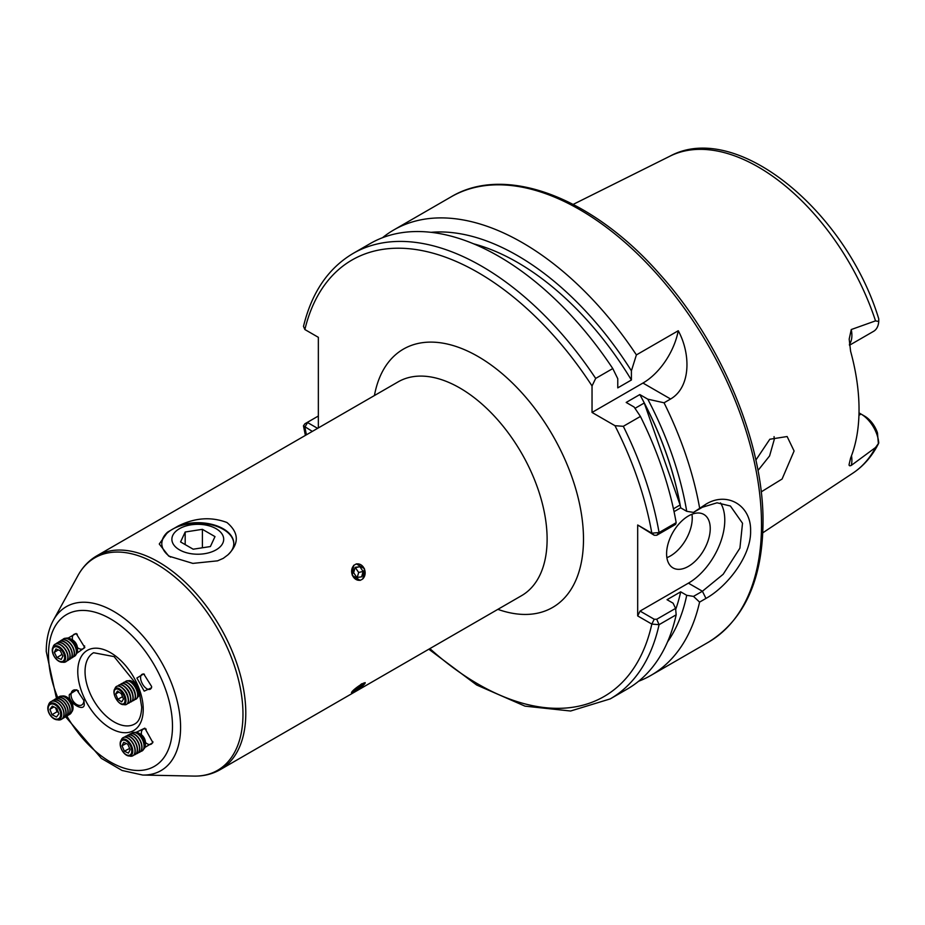 <?xml version="1.0" encoding="UTF-8"?>
<svg xmlns="http://www.w3.org/2000/svg" width="925" height="925" viewBox="0 0 925 925"><rect width="100%" height="100%" fill="white"/><g stroke="black" fill="none" stroke-linecap="round" stroke-linejoin="round"><path stroke-width="1.39" d="M83.84 699.878A8.487 5.481 58.9 0 1 83.851 700.861A8.487 5.481 58.9 0 1 81.828 704.919A8.487 5.481 58.9 0 1 74.763 703.023A8.487 5.481 58.9 0 1 71.028 694.444A8.487 5.481 58.9 0 1 73.052 690.385A8.487 5.481 58.9 0 1 78.486 690.975M69.41 694.467C67.34 702.931 86.141 713.707 84.129 702.896L83.99 700.722L76.798 689.784L69.41 694.467M84.626 645.904A8.487 4.937 57.6 0 1 83.053 648.702A8.487 4.937 57.6 0 1 77.388 647.581A6.429 3.746 -122.4 0 0 74.509 641.476A6.429 3.746 -122.4 0 0 72.578 639.984A8.487 4.937 57.6 0 1 72.335 638.169A8.487 4.937 57.6 0 1 73.954 634.377A8.487 4.937 57.6 0 1 77.295 634.192M76.914 653.189L84.811 647.569L76.139 633.475L68.138 638.065M141.467 734.808A8.487 4.856 62.4 0 1 141.34 733.12A8.487 4.856 62.4 0 1 143.236 729.166A8.487 4.856 62.4 0 1 146.219 729.154M144.89 747.446L152.868 742.625L144.843 728.16L136.183 732.288M151.596 687.113A8.487 4.29 61 0 1 150.266 689.194A8.487 4.29 61 0 1 144.288 686.558A8.487 4.29 61 0 1 140.588 678.06A8.487 4.29 61 0 1 142.034 674.348A8.487 4.29 61 0 1 144.427 674.29M151.596 686.454L143.71 673.897L136.877 678.013L144.208 691.125L151.55 687.784L151.596 686.454M710.238 528.568A30.86 17.818 120 0 0 703.844 514.439A30.86 17.818 120 0 0 680.06 522.706A30.86 17.818 120 0 0 666.59 553.763A30.86 17.818 120 0 0 672.984 567.892A30.86 17.818 120 0 0 696.768 559.625A30.86 17.818 120 0 0 710.238 528.568M666.879 557.671A30.86 17.818 120 0 0 692.235 518.173A30.86 17.818 120 0 0 691.946 514.265M851.497 455.771A25.102 14.488 60 0 1 851.89 460.349A25.102 14.488 60 0 1 851.254 465.425C849.508 466.165 848.826 465.714 849.185 464.072L849.185 464.015M849.185 464.072L850.595 458.083A185.231 106.942 -120 0 0 859.036 409.532A185.231 106.942 -120 0 0 850.595 351.234L849.185 339.093L851.254 329.543L875.524 320.871L878.75 321.507L878.75 318.847C846.271 211.559 736.427 119.973 670.001 156.152L573.188 204.39M774.063 436.623L774.248 439.537L769.588 455.921L757.98 470.49M761.217 491.88L782.099 479.011L794.089 450.995L787.129 436.531L769.808 439.248L755.875 460.083M851.254 465.425L875.524 447.527L878.75 443.052A25.102 14.488 -120 0 0 861.059 414.065L859.001 412.874M875.524 447.527A183.092 105.716 -120 0 1 852.977 473.08C863.673 465.922 872.136 456.164 878.392 443.803L877.478 432.923A19.957 11.516 60 0 0 864.702 416.169L861.059 414.065L858.943 415.29M693.484 512.404L705.96 504.16C727.258 491.14 751.262 505.443 750.603 530.881C751.285 555.925 727.258 586.577 705.96 598.429L699.589 602.106L693.484 596.394L702.41 591.248L723.188 574.263L739.907 548.155L742.521 523.261L730.415 506.021L717.037 502.807L702.41 507.247L693.484 512.404L686.72 511.317A244.94 141.421 -120 0 0 647.766 399.161L664.046 402.791L670.602 399.01C691.148 387.055 690.721 353.5 678.256 330.745L636.4 354.911A257.173 148.474 -120 0 0 393.796 229.943A257.173 148.474 -120 0 0 382.522 237.702M638.608 681.263A257.173 148.474 -120 0 0 650.957 675.377A257.173 148.474 -120 0 0 699.589 602.106M177.993 526.105A36.006 20.789 180 0 1 214.866 525.18A36.006 20.789 180 0 1 233.794 543.472A36.006 20.789 180 0 1 227.862 554.896C239.39 543.542 239.089 532.754 226.949 522.509C211.062 516.532 194.736 517.734 177.993 526.105L167.714 532.048L159.262 544.016L168.685 556.075L192.851 563.394L217.572 560.839L223.249 558.353L227.862 554.896M362.924 578.819L364.427 568.69L356.322 563.857M362.797 685.726L365.213 682.662M361.663 683.783L351.454 692.594M353.674 565.302L352.321 575.396L360.149 580.391M170.639 557.127A36.006 20.789 180 0 1 161.782 543.472A36.006 20.789 180 0 1 167.714 532.048M686.72 511.317L680.684 507.825A236.603 136.599 -120 0 0 639.811 394.57L647.766 399.161M637.683 615.911L640.065 611.078L654.206 619.241L656.738 619.264L675.585 608.384L676.175 614.801L659.074 624.676L651.824 624.086L637.683 615.911L637.683 524.995L651.824 533.17L659.074 532.546L676.175 522.671A257.173 148.474 -120 0 0 640.424 416.435L634.122 407.035L626.179 402.444L639.811 394.57M680.684 507.825L674.048 511.664M635.013 408.341L644.251 402.999A236.603 136.599 60 0 1 680.118 504.969L673.446 508.819M667.515 641.95A244.94 141.421 -120 0 0 686.72 595.307L693.484 596.394M636.4 354.911L631.405 370.821A244.94 141.421 -120 0 0 431.015 232.325M675.689 609.436A236.603 136.599 -120 0 0 680.684 591.827L686.72 595.307M631.405 370.821L631.405 380.002A236.603 136.599 -120 0 0 473.6 243.818M675.585 608.384L673.088 603.181L667.041 599.701L680.684 591.827M631.405 380.002L617.761 387.876L617.761 378.695L612.778 368.555A257.173 148.474 -120 0 0 370.173 243.587L353.072 253.462C328.271 268.192 311.748 292.497 303.493 326.363L304.88 329.543L318.35 337.324L318.35 427.917M656.738 619.264L659.074 624.676A257.173 148.474 -120 0 1 610.234 698.895L627.335 689.021A257.173 148.474 -120 0 0 676.175 614.801M612.778 368.555L595.677 378.429L592.035 385.956L592.035 412.446L614.975 425.697L623.311 426.309L640.424 416.435M312.338 431.397L303.446 425.824L304.88 423.789L307.898 422.054L307.909 422.76L317.599 428.356M699.589 507.837A257.173 148.474 -120 0 0 664.046 402.791M676.175 522.671L675.585 524.382L656.738 535.263L654.206 535.251L637.683 524.995M849.485 345.245L873.616 331.312A25.102 14.488 -120 0 0 878.75 321.507M640.065 611.078L688.408 583.155A51.43 29.692 120 0 0 720.517 502.899M678.256 330.745A51.43 29.692 120 0 1 642.956 383.054L592.035 412.446M318.35 416.019L307.898 422.054L304.88 427.084A252.028 145.514 -120 0 0 306.429 434.796M656.738 535.263L659.074 532.546A257.173 148.474 -120 0 0 623.311 426.309M654.206 535.251L651.824 533.17A252.028 145.514 -120 0 0 614.975 425.697M429.871 648.61A252.028 145.514 -120 0 0 651.824 624.086L654.206 619.241M680.118 504.969L644.251 402.999M152.845 741.607A8.487 4.856 62.4 0 1 151.099 744.209A8.487 4.856 62.4 0 1 145.456 742.44M179.473 528.695A25.9 14.95 0 0 0 179.473 549.843A25.9 14.95 0 0 0 216.103 549.843A25.9 14.95 0 0 0 216.103 528.695A25.9 14.95 0 0 0 179.473 528.695M233.782 543.75A36.006 20.789 0 0 0 211.339 524.776A36.006 20.789 0 0 0 172.327 529.331A36.006 20.789 0 0 0 161.782 543.75M180.572 541.934L193.175 549.207L210.391 546.548L214.993 536.616L202.402 529.331L185.185 532.002L180.572 541.934M185.185 544.594L185.185 532.002M202.402 547.785L202.402 529.331M137.501 697.369A9.458 4.775 -119 0 0 138.357 696.502A9.458 4.775 -119 0 0 138.981 694.513L139.293 691.53A6.429 3.249 -119 0 0 136.993 684.847A6.429 3.249 -119 0 0 134.241 682.407L131.535 681.089A9.458 4.775 -119 0 0 128.332 680.835M138.981 694.513A9.458 4.775 -119 0 0 135.593 684.685A9.458 4.775 -119 0 0 131.535 681.089M135.998 699.15A10.291 5.192 -119 0 0 136.114 699.092A10.291 5.192 -119 0 0 137.154 698.074A10.291 5.192 -119 0 0 137.663 692.929A10.291 5.192 -119 0 0 134.148 685.228A10.291 5.192 -119 0 0 132.194 683.043A10.291 5.192 -119 0 0 126.147 681.101A10.291 5.192 -119 0 0 126.031 681.158M134.692 699.554A10.291 5.192 -119 0 0 135.882 699.219A10.291 5.192 -119 0 0 136.935 698.202A10.291 5.192 -119 0 0 133.928 685.356A10.291 5.192 -119 0 0 125.916 681.216A10.291 5.192 -119 0 0 124.991 682.06M133.651 700.456A10.291 5.192 -119 0 0 133.767 700.387A10.291 5.192 -119 0 0 134.807 699.369A10.291 5.192 -119 0 0 135.316 694.236A10.291 5.192 -119 0 0 131.801 686.535A10.291 5.192 -119 0 0 129.835 684.35A10.291 5.192 -119 0 0 123.788 682.396A10.291 5.192 -119 0 0 123.684 682.465M132.344 700.861A10.291 5.192 -119 0 0 133.535 700.514A10.291 5.192 -119 0 0 134.588 699.497A10.291 5.192 -119 0 0 131.57 686.662A10.291 5.192 -119 0 0 123.568 682.523A10.291 5.192 -119 0 0 122.643 683.355M131.304 701.751A10.291 5.192 -119 0 0 131.419 701.693A10.291 5.192 -119 0 0 132.46 700.676A10.291 5.192 -119 0 0 132.969 695.531A10.291 5.192 -119 0 0 129.454 687.83A10.291 5.192 -119 0 0 127.488 685.656A10.291 5.192 -119 0 0 121.441 683.702A10.291 5.192 -119 0 0 121.337 683.76M129.986 702.156A10.291 5.192 -119 0 0 131.188 701.821A10.291 5.192 -119 0 0 132.229 700.803A10.291 5.192 -119 0 0 129.222 687.957A10.291 5.192 -119 0 0 121.221 683.829A10.291 5.192 -119 0 0 120.296 684.662M128.957 703.058A10.291 5.192 -119 0 0 129.072 703A10.291 5.192 -119 0 0 130.113 701.982A10.291 5.192 -119 0 0 130.622 696.837A10.291 5.192 -119 0 0 127.107 689.137A10.291 5.192 -119 0 0 125.141 686.951A10.291 5.192 -119 0 0 119.094 684.997A10.291 5.192 -119 0 0 118.978 685.067M127.638 703.462A10.291 5.192 -119 0 0 128.841 703.127A10.291 5.192 -119 0 0 129.882 702.098A10.291 5.192 -119 0 0 126.875 689.264A10.291 5.192 -119 0 0 118.862 685.124A10.291 5.192 -119 0 0 117.949 685.968M126.609 704.353A10.291 5.192 -119 0 0 126.725 704.295A10.291 5.192 -119 0 0 127.766 703.278A10.291 5.192 -119 0 0 128.274 698.132A10.291 5.192 -119 0 0 124.759 690.443A10.291 5.192 -119 0 0 122.794 688.258A10.291 5.192 -119 0 0 116.747 686.304A10.291 5.192 -119 0 0 116.631 686.373M123.788 704.561A10.291 5.192 -119 0 0 126.494 704.422A10.291 5.192 -119 0 0 127.534 703.405A10.291 5.192 -119 0 0 124.528 690.559A10.291 5.192 -119 0 0 116.515 686.431A10.291 5.192 -119 0 0 115.475 687.448A10.291 5.192 -119 0 0 114.966 688.651M125.349 703.405A9.192 4.637 61 0 1 117.267 700.618A9.192 4.637 61 0 1 114.584 689.148A9.192 4.637 61 0 1 120.909 689.992A9.192 4.637 61 0 1 122.667 691.935A9.192 4.637 61 0 1 125.8 698.814A9.192 4.637 61 0 1 125.349 703.405M117.14 700.41A8.279 4.186 -119 0 0 124.424 702.919A8.279 4.186 -119 0 0 122.007 692.582A8.279 4.186 -119 0 0 114.712 690.073A8.279 4.186 -119 0 0 117.14 700.41M121.718 701.89L123.453 699.08L121.314 693.692L117.429 691.102L115.683 693.912L117.822 699.3L121.718 701.89M122.516 696.71L117.822 699.3M118.932 692.108L115.683 693.912M125.754 698.548A8.279 4.186 -119 0 0 125.707 698.294A8.279 4.186 -119 0 0 121.302 690.339A8.279 4.186 -119 0 0 121.106 690.177M128.274 698.132L128.055 696.999A8.279 4.186 -119 0 0 123.649 689.044L122.794 688.258M130.622 696.837L130.402 695.692A8.279 4.186 -119 0 0 125.997 687.737L125.141 686.951M132.969 695.531L132.749 694.386A8.279 4.186 -119 0 0 128.344 686.442L127.488 685.656M135.316 694.236L135.096 693.091A8.279 4.186 -119 0 0 130.691 685.136L129.835 684.35M137.663 692.929L137.455 691.784A8.279 4.186 -119 0 0 133.038 683.829L132.194 683.043M143.676 749.134A9.458 5.411 -117.6 0 0 144.728 747.805A9.458 5.411 -117.6 0 0 145.317 745.296L145.445 742.787A6.429 3.677 -117.6 0 0 142.889 736.115A6.429 3.677 -117.6 0 0 141.178 734.612L139.039 733.282A9.458 5.411 -117.6 0 0 134.958 732.45M145.317 745.296A9.458 5.411 -117.6 0 0 141.56 735.491A9.458 5.411 -117.6 0 0 139.039 733.282M141.86 751.054A10.291 5.885 -117.6 0 0 141.976 751.007A10.291 5.885 -117.6 0 0 143.618 749.238A10.291 5.885 -117.6 0 0 142.832 739.977A10.291 5.885 -117.6 0 0 141.987 738.358A10.291 5.885 -117.6 0 0 140.184 735.849A10.291 5.885 -117.6 0 0 132.448 732.773A10.291 5.885 -117.6 0 0 132.333 732.831M140.646 751.47A10.291 5.885 -117.6 0 0 141.756 751.123A10.291 5.885 -117.6 0 0 143.398 749.354A10.291 5.885 -117.6 0 0 139.964 735.965A10.291 5.885 -117.6 0 0 132.229 732.889A10.291 5.885 -117.6 0 0 131.292 733.594M139.606 752.245A10.291 5.885 -117.6 0 0 139.71 752.187A10.291 5.885 -117.6 0 0 141.363 750.429A10.291 5.885 -117.6 0 0 140.565 741.168A10.291 5.885 -117.6 0 0 139.721 739.549A10.291 5.885 -117.6 0 0 137.917 737.028A10.291 5.885 -117.6 0 0 130.182 733.953A10.291 5.885 -117.6 0 0 130.078 734.011M138.38 752.661A10.291 5.885 -117.6 0 0 139.49 752.303A10.291 5.885 -117.6 0 0 141.143 750.533A10.291 5.885 -117.6 0 0 137.698 737.144A10.291 5.885 -117.6 0 0 129.963 734.068A10.291 5.885 -117.6 0 0 129.037 734.774M137.339 753.424A10.291 5.885 -117.6 0 0 137.455 753.366A10.291 5.885 -117.6 0 0 139.097 751.609A10.291 5.885 -117.6 0 0 138.311 742.347A10.291 5.885 -117.6 0 0 137.455 740.728A10.291 5.885 -117.6 0 0 135.651 738.219A10.291 5.885 -117.6 0 0 127.927 735.132A10.291 5.885 -117.6 0 0 127.812 735.19M136.125 753.84A10.291 5.885 -117.6 0 0 137.235 753.482A10.291 5.885 -117.6 0 0 138.877 751.724A10.291 5.885 -117.6 0 0 135.432 738.335A10.291 5.885 -117.6 0 0 127.708 735.248A10.291 5.885 -117.6 0 0 126.771 735.965M135.085 754.603A10.291 5.885 -117.6 0 0 135.189 754.546A10.291 5.885 -117.6 0 0 136.842 752.788A10.291 5.885 -117.6 0 0 136.044 743.527A10.291 5.885 -117.6 0 0 135.2 741.908A10.291 5.885 -117.6 0 0 133.397 739.399A10.291 5.885 -117.6 0 0 125.661 736.323A10.291 5.885 -117.6 0 0 125.557 736.381M133.859 755.02A10.291 5.885 -117.6 0 0 134.969 754.661A10.291 5.885 -117.6 0 0 136.611 752.904A10.291 5.885 -117.6 0 0 133.177 739.514A10.291 5.885 -117.6 0 0 125.442 736.427A10.291 5.885 -117.6 0 0 124.517 737.144M132.818 755.783A10.291 5.885 -117.6 0 0 132.934 755.737A10.291 5.885 -117.6 0 0 134.576 753.968A10.291 5.885 -117.6 0 0 133.778 744.706A10.291 5.885 -117.6 0 0 132.934 743.087A10.291 5.885 -117.6 0 0 131.13 740.578A10.291 5.885 -117.6 0 0 123.395 737.503A10.291 5.885 -117.6 0 0 123.291 737.56M129.477 755.991A10.291 5.885 -117.6 0 0 132.714 755.852A10.291 5.885 -117.6 0 0 134.356 754.083A10.291 5.885 -117.6 0 0 130.911 740.694A10.291 5.885 -117.6 0 0 123.175 737.618A10.291 5.885 -117.6 0 0 121.533 739.376A10.291 5.885 -117.6 0 0 121.21 740.185M132.183 754.072A9.192 5.261 62.4 0 1 123.811 752.904A9.192 5.261 62.4 0 1 120.736 740.937A9.192 5.261 62.4 0 1 129.118 742.116A9.192 5.261 62.4 0 1 130.726 744.359A9.192 5.261 62.4 0 1 131.477 745.804A9.192 5.261 62.4 0 1 132.183 754.072M123.696 752.568A8.279 4.741 -117.6 0 0 131.246 753.621A8.279 4.741 -117.6 0 0 128.471 742.844A8.279 4.741 -117.6 0 0 120.921 741.781A8.279 4.741 -117.6 0 0 123.696 752.568M128.425 753.123L130.148 749.643L127.8 744.22L123.73 742.289L122.019 745.77L124.366 751.192L128.425 753.123M129.627 748.441L124.366 751.192M126.32 743.515L122.019 745.77M131.442 745.735L131.477 745.804A8.279 4.741 -117.6 0 0 131.442 745.735A8.279 4.741 -117.6 0 0 130.76 744.428A8.279 4.741 -117.6 0 0 130.749 744.394M133.778 744.706L133.709 744.544A8.279 4.741 -117.6 0 0 133.027 743.249L132.934 743.087M136.044 743.527L135.963 743.365A8.279 4.741 -117.6 0 0 135.293 742.058L135.2 741.908M138.311 742.347L138.23 742.185A8.279 4.741 -117.6 0 0 137.547 740.879L137.455 740.728M140.565 741.168L140.496 741.006A8.279 4.741 -117.6 0 0 139.814 739.699L139.721 739.549M142.832 739.977L142.751 739.815A8.279 4.741 -117.6 0 0 142.068 738.52L141.987 738.358M365.063 683.274A8.279 1.179 144.2 0 0 365.074 683.251A8.279 1.179 144.2 0 0 359.432 685.564A8.279 1.179 144.2 0 0 351.731 692.143A8.279 1.179 144.2 0 0 352.055 692.64A8.279 1.179 144.2 0 0 359.039 688.686A8.279 1.179 144.2 0 0 365.063 683.274M361.455 684.766L353.616 690.894L355.339 690.651L360.114 687.472L363.178 684.535L361.455 684.766M359.235 686.246L360.114 687.472M354.738 689.819L355.339 690.651M353.893 565.476A8.279 6.66 77 0 0 353.362 576.957A8.279 6.66 77 0 0 362.901 578.703A8.279 6.66 77 0 0 363.421 567.222A8.279 6.66 77 0 0 353.893 565.476M353.651 572.737L356.888 577.477L361.629 576.83L363.132 571.442L359.906 566.701L355.165 567.349L353.651 572.737M359.906 566.701L355.038 567.788M355.431 567.73L358.669 572.471L363.132 571.442M358.669 572.471L357.281 577.431M76.197 654.137A9.458 5.504 -122.4 0 0 76.995 653.038A9.458 5.504 -122.4 0 0 77.503 649.997A9.458 5.504 -122.4 0 0 73.283 641.037A9.458 5.504 -122.4 0 0 70.427 638.84A9.458 5.504 -122.4 0 0 66.114 638.262M74.52 656.253A10.291 5.989 -122.4 0 0 74.624 656.183A10.291 5.989 -122.4 0 0 76.012 654.576A10.291 5.989 -122.4 0 0 71.977 641.522A10.291 5.989 -122.4 0 0 63.594 638.817A10.291 5.989 -122.4 0 0 63.49 638.886M73.352 656.773A10.291 5.989 -122.4 0 0 74.416 656.322A10.291 5.989 -122.4 0 0 75.815 654.703A10.291 5.989 -122.4 0 0 71.768 641.661A10.291 5.989 -122.4 0 0 63.386 638.955A10.291 5.989 -122.4 0 0 62.518 639.73M72.381 657.606A10.291 5.989 -122.4 0 0 72.485 657.548A10.291 5.989 -122.4 0 0 73.884 655.929A10.291 5.989 -122.4 0 0 69.837 642.887A10.291 5.989 -122.4 0 0 61.455 640.181A10.291 5.989 -122.4 0 0 61.351 640.25M71.213 658.126A10.291 5.989 -122.4 0 0 72.277 657.675A10.291 5.989 -122.4 0 0 73.676 656.056A10.291 5.989 -122.4 0 0 69.629 643.014A10.291 5.989 -122.4 0 0 61.247 640.308A10.291 5.989 -122.4 0 0 60.391 641.083M70.242 658.97A10.291 5.989 -122.4 0 0 70.358 658.901A10.291 5.989 -122.4 0 0 71.745 657.282A10.291 5.989 -122.4 0 0 67.71 644.239A10.291 5.989 -122.4 0 0 59.327 641.534A10.291 5.989 -122.4 0 0 59.223 641.603M69.074 659.49A10.291 5.989 -122.4 0 0 70.15 659.039A10.291 5.989 -122.4 0 0 71.537 657.421A10.291 5.989 -122.4 0 0 67.502 644.367A10.291 5.989 -122.4 0 0 59.119 641.673A10.291 5.989 -122.4 0 0 58.252 642.436M68.115 660.323A10.291 5.989 -122.4 0 0 68.219 660.253A10.291 5.989 -122.4 0 0 69.606 658.646A10.291 5.989 -122.4 0 0 65.571 645.592A10.291 5.989 -122.4 0 0 57.188 642.887A10.291 5.989 -122.4 0 0 57.084 642.956M66.947 660.843A10.291 5.989 -122.4 0 0 68.011 660.392A10.291 5.989 -122.4 0 0 69.398 658.773A10.291 5.989 -122.4 0 0 65.363 645.731A10.291 5.989 -122.4 0 0 56.98 643.025A10.291 5.989 -122.4 0 0 56.113 643.8M65.976 661.676A10.291 5.989 -122.4 0 0 66.08 661.618A10.291 5.989 -122.4 0 0 67.479 659.999A10.291 5.989 -122.4 0 0 63.432 646.957A10.291 5.989 -122.4 0 0 55.049 644.251A10.291 5.989 -122.4 0 0 54.945 644.32M62.576 662.184A10.291 5.989 -122.4 0 0 65.872 661.745A10.291 5.989 -122.4 0 0 67.271 660.126A10.291 5.989 -122.4 0 0 63.224 647.084A10.291 5.989 -122.4 0 0 54.841 644.378A10.291 5.989 -122.4 0 0 53.453 645.997A10.291 5.989 -122.4 0 0 53.049 647.176M52.783 647.639A9.192 5.342 57.6 0 1 61.524 648.61A9.192 5.342 57.6 0 1 65.132 660.265A9.192 5.342 57.6 0 1 56.39 659.294A9.192 5.342 57.6 0 1 52.783 647.639M60.911 649.373A8.279 4.822 -122.4 0 0 53.037 648.494A8.279 4.822 -122.4 0 0 56.286 658.993A8.279 4.822 -122.4 0 0 64.16 659.872A8.279 4.822 -122.4 0 0 60.911 649.373M55.974 648.922L54.321 652.379L56.945 657.629L61.223 659.444L62.877 655.987L60.252 650.726L55.974 648.922M62.079 654.368L56.945 657.629M58.24 649.882L54.321 652.379M71.676 711.996A9.458 6.105 -121.1 0 0 71.93 711.683A9.458 6.105 -121.1 0 0 72.925 706.307L72.647 704.572A6.429 4.151 -121.1 0 0 70.473 699.982A6.429 4.151 -121.1 0 0 69.086 698.676L67.687 697.635A9.458 6.105 -121.1 0 0 62.056 696.086M72.925 706.307A9.458 6.105 -121.1 0 0 69.722 699.554A9.458 6.105 -121.1 0 0 67.687 697.635M69.653 714.378A10.291 6.637 -121.1 0 0 69.745 714.32A10.291 6.637 -121.1 0 0 71.005 713.175A10.291 6.637 -121.1 0 0 68.6 699.994A10.291 6.637 -121.1 0 0 59.107 696.71A10.291 6.637 -121.1 0 0 59.015 696.768M68.566 714.875A10.291 6.637 -121.1 0 0 69.548 714.435A10.291 6.637 -121.1 0 0 70.797 713.302A10.291 6.637 -121.1 0 0 68.404 700.109A10.291 6.637 -121.1 0 0 58.911 696.826A10.291 6.637 -121.1 0 0 58.067 697.496M67.617 715.603A10.291 6.637 -121.1 0 0 67.71 715.545A10.291 6.637 -121.1 0 0 68.97 714.412A10.291 6.637 -121.1 0 0 66.565 701.219A10.291 6.637 -121.1 0 0 57.072 697.936A10.291 6.637 -121.1 0 0 56.98 697.993M66.531 716.1A10.291 6.637 -121.1 0 0 67.513 715.661A10.291 6.637 -121.1 0 0 68.762 714.528A10.291 6.637 -121.1 0 0 66.369 701.335A10.291 6.637 -121.1 0 0 56.876 698.051A10.291 6.637 -121.1 0 0 56.032 698.722M65.582 716.84A10.291 6.637 -121.1 0 0 65.675 716.771A10.291 6.637 -121.1 0 0 66.935 715.638A10.291 6.637 -121.1 0 0 64.53 702.445A10.291 6.637 -121.1 0 0 55.038 699.161A10.291 6.637 -121.1 0 0 54.945 699.231M64.496 717.337A10.291 6.637 -121.1 0 0 65.478 716.898A10.291 6.637 -121.1 0 0 66.727 715.753A10.291 6.637 -121.1 0 0 64.334 702.561A10.291 6.637 -121.1 0 0 54.841 699.288A10.291 6.637 -121.1 0 0 53.997 699.959M63.547 718.066A10.291 6.637 -121.1 0 0 63.64 718.008A10.291 6.637 -121.1 0 0 64.9 716.863A10.291 6.637 -121.1 0 0 62.495 703.671A10.291 6.637 -121.1 0 0 53.003 700.398A10.291 6.637 -121.1 0 0 52.91 700.456M62.461 718.563A10.291 6.637 -121.1 0 0 63.443 718.124A10.291 6.637 -121.1 0 0 64.692 716.991A10.291 6.637 -121.1 0 0 62.299 703.798A10.291 6.637 -121.1 0 0 52.806 700.514A10.291 6.637 -121.1 0 0 51.962 701.185M61.513 719.292A10.291 6.637 -121.1 0 0 61.605 719.234A10.291 6.637 -121.1 0 0 62.865 718.101A10.291 6.637 -121.1 0 0 60.46 704.908A10.291 6.637 -121.1 0 0 50.968 701.624A10.291 6.637 -121.1 0 0 50.875 701.682M57.431 719.789A10.291 6.637 -121.1 0 0 61.408 719.349A10.291 6.637 -121.1 0 0 62.669 718.216A10.291 6.637 -121.1 0 0 60.264 705.023A10.291 6.637 -121.1 0 0 50.771 701.74A10.291 6.637 -121.1 0 0 49.522 702.884A10.291 6.637 -121.1 0 0 48.528 705.07M48.886 704.503A9.192 5.932 58.9 0 1 58.483 706.423A9.192 5.932 58.9 0 1 60.622 718.205A9.192 5.932 58.9 0 1 51.037 716.285A9.192 5.932 58.9 0 1 48.886 704.503M57.778 707.116A8.279 5.342 -121.1 0 0 49.129 705.393A8.279 5.342 -121.1 0 0 51.06 716.008A8.279 5.342 -121.1 0 0 59.709 717.731A8.279 5.342 -121.1 0 0 57.778 707.116M52.332 706.133L49.927 709.325L52.008 714.747L56.494 716.991L58.911 713.799L56.83 708.377L52.332 706.133M58.344 712.354L57.049 711.707L52.008 714.747M55.535 707.729L57.049 711.707M53.904 706.92L49.927 709.325M851.254 329.543A25.102 14.488 60 0 1 851.89 335.359A25.102 14.488 60 0 1 849.404 344.389M451.088 196.863C505.732 163.979 592.913 197.673 659.987 274.447C721.928 343.279 763.738 443.665 763.021 522.475C762.478 580.056 744.22 620.004 708.249 642.308A257.173 148.474 -120 0 0 761.518 524.579A257.173 148.474 -120 0 0 649.257 265.764A257.173 148.474 -120 0 0 451.088 196.863L393.796 229.943M398.108 381.875A123.441 71.271 60 0 1 493.233 414.943A123.441 71.271 60 0 1 547.114 539.171A123.441 71.271 60 0 1 521.55 595.677L220.231 769.646A123.441 71.271 60 0 0 245.796 713.14A123.441 71.271 60 0 0 191.914 588.913A123.441 71.271 60 0 0 96.79 555.832L398.108 381.875M374.428 395.542A149.156 86.118 60 0 1 487.984 362.785A149.156 86.118 60 0 1 583.49 539.171A149.156 86.118 60 0 1 497.87 609.355M56.46 698.34L46.25 651.524C46.227 639.522 48.597 629.104 53.361 620.259L78.035 575.419A122.724 70.855 60 0 1 175.53 577.558A122.724 70.855 60 0 1 242.974 714.169A122.724 70.855 60 0 1 193.892 776.087C203.558 776.295 212.334 774.144 220.231 769.646M53.361 620.259A94.662 54.656 60 0 1 128.563 621.901A94.662 54.656 60 0 1 180.583 727.281A94.662 54.656 60 0 1 142.727 775.046L193.892 776.087M57.755 697.6A87.667 50.609 60 0 1 48.505 654.669A87.667 50.609 60 0 1 110.503 618.883A87.667 50.609 60 0 1 172.489 726.252A87.667 50.609 60 0 1 134.31 770.294A87.667 50.609 60 0 1 66.808 716.008M139.236 692.108L141.722 707.255C141.016 721.014 136.033 723.188 134.715 723.997A41.151 23.761 60 0 1 102.999 712.967A41.151 23.761 60 0 1 85.042 671.562A41.151 23.761 60 0 1 93.564 652.726L114.099 656.611L136.01 683.725M143.236 709.359A46.296 26.721 60 0 1 110.503 728.253A46.296 26.721 60 0 1 77.769 671.562A46.296 26.721 60 0 1 110.503 652.657A46.296 26.721 60 0 1 143.236 709.359M595.677 378.429A257.173 148.474 -120 0 0 353.072 253.462M592.035 385.956A252.028 145.514 -120 0 0 304.88 329.543M875.524 320.871A183.092 105.716 -120 0 0 670.001 156.152M688.408 583.155L702.41 591.248L705.96 598.429M642.956 383.054L670.602 399.01M705.96 504.16L702.41 507.247M864.702 416.169L861.059 414.065L864.702 416.169M852.977 473.08L762.801 532.8M708.249 642.308L650.957 675.377M65.629 716.806L101.334 758.35L122.077 770.479L142.727 775.046M78.035 575.419C82.695 566.956 88.95 560.423 96.79 555.832M610.234 698.895L570.609 711.013L524.995 706.145L476.676 685.009L428.83 649.211M305.389 435.397L303.446 425.824M304.88 423.789L307.886 422.066M72.578 639.984L70.427 638.84M77.388 647.569L77.503 649.997"/></g></svg>
